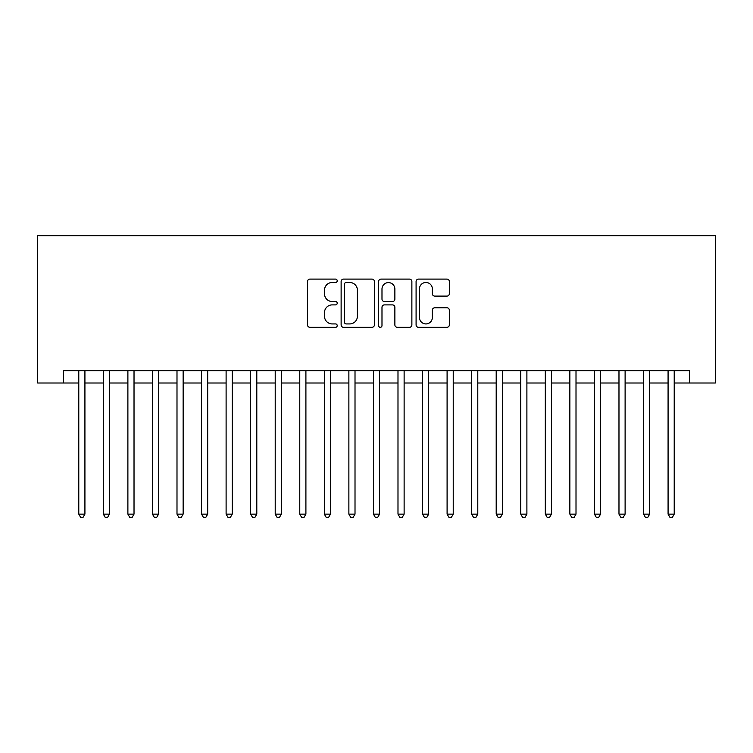 <?xml version="1.0" encoding="UTF-8"?>
<svg xmlns="http://www.w3.org/2000/svg" width="753" height="753" viewBox="0 0 753 753"><rect width="100%" height="100%" fill="white"/><g stroke="black" fill="none" stroke-linecap="round" stroke-linejoin="round"><path stroke-width="1.13" d="M337.212 280.794A1.685 1.685 0 0 0 335.527 279.099L309.916 279.099A2.41 2.41 0 0 0 307.506 281.509L307.506 324.901A2.41 2.41 0 0 0 309.916 327.31L335.527 327.31A1.685 1.685 0 0 0 337.212 325.616A1.685 1.685 0 0 0 335.527 323.931L332.214 323.931A7.709 7.709 0 0 1 324.496 316.222L324.496 312.608A7.709 7.709 0 0 1 332.214 304.89L335.527 304.89A1.685 1.685 0 0 0 337.212 303.205A1.685 1.685 0 0 0 335.527 301.52L332.214 301.52A7.709 7.709 0 0 1 324.496 293.802L324.496 290.187A7.709 7.709 0 0 1 332.214 282.479L335.527 282.479A1.685 1.685 0 0 0 337.212 280.794M446.934 296.098A2.41 2.41 0 0 0 449.343 293.689L449.343 281.509A2.41 2.41 0 0 0 446.934 279.099L418.499 279.099A2.41 2.41 0 0 0 416.089 281.509L416.089 324.901A2.41 2.41 0 0 0 418.499 327.31L446.934 327.31A2.41 2.41 0 0 0 449.343 324.901L449.343 310.198A2.41 2.41 0 0 0 446.934 307.789L434.763 307.789A2.41 2.41 0 0 0 432.354 310.198L432.354 317.484A6.448 6.448 0 0 1 425.906 323.931A6.448 6.448 0 0 1 419.459 317.484L419.459 288.926A6.448 6.448 0 0 1 425.906 282.479A6.448 6.448 0 0 1 432.354 288.926L432.354 293.689A2.41 2.41 0 0 0 434.763 296.098L446.934 296.098M63.431 383.004L63.431 370.73L689.569 370.73L689.569 383.004L715.35 383.004L715.35 235.68L37.65 235.68L37.65 383.004L78.783 383.004M374.392 281.509A2.41 2.41 0 0 0 371.982 279.099L343.537 279.099A2.41 2.41 0 0 0 341.128 281.509L341.128 324.901A2.41 2.41 0 0 0 343.537 327.31L371.982 327.31A2.41 2.41 0 0 0 374.392 324.901L374.392 281.509M381.018 279.099L409.463 279.099A2.41 2.41 0 0 1 411.872 281.509L411.872 324.901A2.41 2.41 0 0 1 409.463 327.31L397.292 327.31A2.41 2.41 0 0 1 394.873 324.901L394.873 307.299A2.41 2.41 0 0 0 392.464 304.89L384.397 304.89A2.41 2.41 0 0 0 381.987 307.299L381.987 325.616A1.685 1.685 0 0 1 380.293 327.31A1.685 1.685 0 0 1 378.608 325.616L378.608 281.509A2.41 2.41 0 0 1 381.018 279.099M84.92 383.004L103.33 383.004M109.467 383.004L127.888 383.004M134.025 383.004L152.445 383.004M158.582 383.004L176.993 383.004M183.139 383.004L201.55 383.004M207.687 383.004L226.107 383.004M232.244 383.004L250.655 383.004M256.801 383.004L275.212 383.004M281.349 383.004L299.769 383.004M305.906 383.004L324.327 383.004M330.463 383.004L348.874 383.004M355.011 383.004L373.432 383.004M379.568 383.004L397.989 383.004M404.126 383.004L422.537 383.004M428.673 383.004L447.094 383.004M453.231 383.004L471.651 383.004M477.788 383.004L496.199 383.004M502.345 383.004L520.756 383.004M526.893 383.004L545.313 383.004M551.45 383.004L569.861 383.004M576.007 383.004L594.418 383.004M600.555 383.004L618.975 383.004M625.112 383.004L643.533 383.004M649.67 383.004L668.08 383.004M674.217 383.004L689.569 383.004M346.192 282.479A1.685 1.685 0 0 0 344.507 284.163L344.507 322.246A1.685 1.685 0 0 0 346.192 323.931L349.684 323.931A7.709 7.709 0 0 0 357.402 316.222L357.402 290.187A7.709 7.709 0 0 0 349.684 282.479L346.192 282.479M394.873 289.048A6.448 6.448 0 0 0 388.435 282.601A6.448 6.448 0 0 0 381.987 289.048L381.987 299.11A2.41 2.41 0 0 0 384.397 301.52L392.464 301.52A2.41 2.41 0 0 0 394.873 299.11L394.873 289.048M84.92 370.73L84.92 514.13L78.783 514.13L78.783 370.73M84.92 514.13L83.075 517.32L80.618 517.32L78.783 514.13M109.467 370.73L109.467 514.13L103.33 514.13L103.33 370.73M109.467 514.13L107.632 517.32L105.175 517.32L103.33 514.13M134.025 370.73L134.025 514.13L127.888 514.13L127.888 370.73M134.025 514.13L132.18 517.32L129.732 517.32L127.888 514.13M158.582 370.73L158.582 514.13L152.445 514.13L152.445 370.73M158.582 514.13L156.737 517.32L154.28 517.32L152.445 514.13M183.139 370.73L183.139 514.13L176.993 514.13L176.993 370.73M183.139 514.13L181.294 517.32L178.838 517.32L176.993 514.13M207.687 370.73L207.687 514.13L201.55 514.13L201.55 370.73M207.687 514.13L205.851 517.32L203.395 517.32L201.55 514.13M232.244 370.73L232.244 514.13L226.107 514.13L226.107 370.73M232.244 514.13L230.399 517.32L227.943 517.32L226.107 514.13M256.801 370.73L256.801 514.13L250.655 514.13L250.655 370.73M256.801 514.13L254.956 517.32L252.5 517.32L250.655 514.13M281.349 370.73L281.349 514.13L275.212 514.13L275.212 370.73M281.349 514.13L279.514 517.32L277.057 517.32L275.212 514.13M305.906 370.73L305.906 514.13L299.769 514.13L299.769 370.73M305.906 514.13L304.061 517.32L301.605 517.32L299.769 514.13M330.463 370.73L330.463 514.13L324.327 514.13L324.327 370.73M330.463 514.13L328.619 517.32L326.162 517.32L324.327 514.13M355.011 370.73L355.011 514.13L348.874 514.13L348.874 370.73M355.011 514.13L353.176 517.32L350.719 517.32L348.874 514.13M379.568 370.73L379.568 514.13L373.432 514.13L373.432 370.73M379.568 514.13L377.724 517.32L375.276 517.32L373.432 514.13M404.126 370.73L404.126 514.13L397.989 514.13L397.989 370.73M404.126 514.13L402.281 517.32L399.824 517.32L397.989 514.13M428.673 370.73L428.673 514.13L422.537 514.13L422.537 370.73M428.673 514.13L426.838 517.32L424.381 517.32L422.537 514.13M453.231 370.73L453.231 514.13L447.094 514.13L447.094 370.73M453.231 514.13L451.395 517.32L448.939 517.32L447.094 514.13M477.788 370.73L477.788 514.13L471.651 514.13L471.651 370.73M477.788 514.13L475.943 517.32L473.486 517.32L471.651 514.13M502.345 370.73L502.345 514.13L496.199 514.13L496.199 370.73M502.345 514.13L500.5 517.32L498.044 517.32L496.199 514.13M526.893 370.73L526.893 514.13L520.756 514.13L520.756 370.73M526.893 514.13L525.057 517.32L522.601 517.32L520.756 514.13M551.45 370.73L551.45 514.13L545.313 514.13L545.313 370.73M551.45 514.13L549.605 517.32L547.149 517.32L545.313 514.13M576.007 370.73L576.007 514.13L569.861 514.13L569.861 370.73M576.007 514.13L574.163 517.32L571.706 517.32L569.861 514.13M600.555 370.73L600.555 514.13L594.418 514.13L594.418 370.73M600.555 514.13L598.72 517.32L596.263 517.32L594.418 514.13M625.112 370.73L625.112 514.13L618.975 514.13L618.975 370.73M625.112 514.13L623.268 517.32L620.82 517.32L618.975 514.13M649.67 370.73L649.67 514.13L643.533 514.13L643.533 370.73M649.67 514.13L647.825 517.32L645.368 517.32L643.533 514.13M674.217 370.73L674.217 514.13L668.08 514.13L668.08 370.73M674.217 514.13L672.382 517.32L669.925 517.32L668.08 514.13"/></g></svg>
